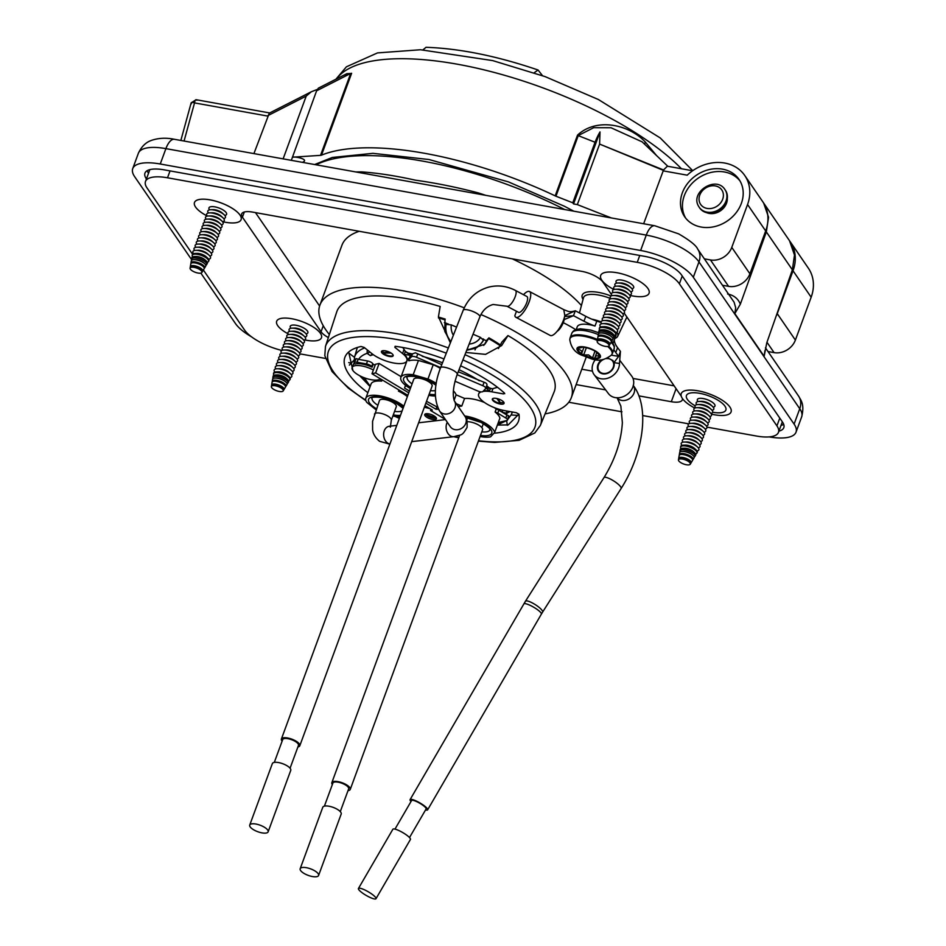 <?xml version="1.0" encoding="UTF-8"?>
<svg xmlns="http://www.w3.org/2000/svg" width="946" height="946" viewBox="0 0 946 946"><rect width="100%" height="100%" fill="white"/><g stroke="black" fill="none" stroke-linecap="round" stroke-linejoin="round"><path stroke-width="1.42" d="M564.348 317.596A8.857 2.944 117.9 0 1 563.438 322.196A8.857 2.944 117.9 0 1 557.04 331.407M701.199 227.052A32.98 27.611 145.5 0 1 684.656 216.764A32.98 27.611 145.5 0 1 687.825 183.146A32.98 27.611 145.5 0 1 722.508 169.145A32.98 27.611 145.5 0 1 739.039 179.433A32.98 27.611 145.5 0 1 735.882 213.051A32.98 27.611 145.5 0 1 701.199 227.052M739.961 180.887A32.98 27.611 -34.5 0 0 724.459 171.983A32.98 27.611 -34.5 0 0 690.414 185.203A32.98 27.611 -34.5 0 0 685.684 218.148M727.308 198.459A14.214 11.896 145.5 0 1 724.128 207.422A14.214 11.896 145.5 0 1 706.627 212.661M724.967 189.602A15.621 13.078 145.5 0 1 725.535 190.524A15.621 13.078 145.5 0 1 723.43 205.566A15.621 13.078 145.5 0 1 699.212 207.28L698.597 206.287C689.74 192.062 716.205 175.27 724.967 189.602L725.44 190.3A15.621 13.078 145.5 0 1 723.903 206.263A15.621 13.078 145.5 0 1 699.685 207.978L699.212 207.28A15.621 13.078 145.5 0 1 698.645 206.358M343.954 75.136L351.628 73.268A5.605 1.975 20.2 0 1 350.659 73.469L316.603 90.804L291.321 160.335M644.723 144.3A4.482 1.951 139.6 0 1 645.444 142.196C629.421 124.6 596.855 117.162 577.58 135.065L577.462 135.302A4.482 1.585 -159.8 0 0 578.243 135.633L595.058 142.255L578.243 135.633L555.952 196.212A4.482 1.585 20.2 0 1 555.184 195.869A197.478 69.803 -159.8 0 0 321.498 155.156A5.605 1.975 20.2 0 1 320.528 155.357L292.409 157.202C295.164 156.386 306.67 158.786 304.198 161.328L302.554 162.357M645.444 142.196L656.536 155.546M380.339 378.778A15.266 5.392 20.2 0 1 366.847 378.648A15.266 5.392 20.2 0 1 352.787 370.359A15.266 5.392 20.2 0 1 352.113 367.545A15.266 5.392 20.2 0 1 373.374 370.004M435.373 395.996A22.55 7.97 20.2 0 1 428.739 395.322M410.339 388.546A22.55 7.97 20.2 0 1 401.849 381.569A22.55 7.97 20.2 0 1 400.856 377.419A22.55 7.97 20.2 0 1 413.201 374.734L418.451 360.473A22.55 7.97 -159.8 0 0 408.909 360.828A4.34 1.537 20.2 0 1 408.601 359.882A4.34 1.537 20.2 0 1 408.719 359.681L411.451 356.772L412.539 353.804L409.807 356.737L408.719 359.681M400.856 377.419L407.194 360.201A22.55 7.97 20.2 0 1 409.216 358.203M412.539 353.804L415.412 352.811L441.77 364.683M440.611 367.604L416.524 357.269A4.34 1.537 -159.8 0 0 414.052 356.512A4.34 1.537 -159.8 0 0 411.451 356.772M464.699 415.956A22.55 7.97 20.2 0 1 493.528 430.028A22.55 7.97 20.2 0 1 494.64 432.488L499.89 418.227A22.55 7.97 -159.8 0 0 498.779 415.767A22.55 7.97 -159.8 0 0 495.113 412.018L496.201 409.074A4.34 1.537 20.2 0 1 498.861 410.221L497.773 413.166A4.34 1.537 20.2 0 0 495.113 412.018M453.382 390.816A25.909 9.164 20.2 0 1 456.114 394.825L464.581 398.455A22.55 7.97 20.2 0 1 484.565 402.523M494.108 407.537A22.55 7.97 20.2 0 1 496.201 409.074M464.581 398.455L461.778 406.082A22.55 7.97 -159.8 0 0 458.384 406.756M455.014 381.226L477.836 391.029A4.34 1.537 20.2 0 0 482.909 391.514L485.629 388.605A4.34 1.537 -159.8 0 0 485.759 388.416A4.34 1.537 -159.8 0 0 482.815 385.708L484.08 382.267L458.254 371.754M484.08 382.267C486.528 383.024 487.415 384.147 486.729 385.637L485.759 388.416M486.693 385.862A79.18 27.99 20.2 0 1 489.449 387.955L492.227 388.806L497.501 387.304A83.508 29.515 20.2 0 0 497.028 386.949M332.342 784.565A9.803 3.465 20.2 0 1 331.845 782.661A9.803 3.465 20.2 0 1 339.803 782.023A9.803 3.465 20.2 0 1 350.245 789.425A9.803 3.465 20.2 0 1 347.998 790.667M467.324 421.703A9.803 3.465 20.2 0 1 472.125 422.377A9.803 3.465 20.2 0 1 482.566 429.78L350.245 789.425M340.288 811.621L348.66 788.881A8.408 2.968 -159.8 0 0 339.709 782.531A8.408 2.968 -159.8 0 0 332.886 783.075L324.407 806.122M310.619 876.138A9.803 3.465 20.2 0 1 300.178 868.724A9.803 3.465 20.2 0 1 308.136 868.085A9.803 3.465 20.2 0 1 318.577 875.499A9.803 3.465 20.2 0 1 310.619 876.138M300.178 868.724L322.787 807.245A9.803 3.465 20.2 0 1 330.745 806.619A9.803 3.465 20.2 0 1 341.199 814.021L318.577 875.499M282.109 741.179A9.803 3.465 20.2 0 1 281.34 739.228A9.803 3.465 20.2 0 1 281.4 739.003A9.803 3.465 20.2 0 1 291.474 739.015A9.803 3.465 20.2 0 1 299.858 745.531A9.803 3.465 20.2 0 1 299.799 745.767A9.803 3.465 20.2 0 1 297.895 746.962M413.662 379.594A9.803 3.465 20.2 0 1 413.721 379.358A9.803 3.465 20.2 0 1 423.796 379.37A9.803 3.465 20.2 0 1 432.18 385.897A9.803 3.465 20.2 0 1 432.121 386.122A9.803 3.465 20.2 0 1 432.015 386.346M298.38 745.578A8.408 2.968 -159.8 0 0 298.475 745.389A8.408 2.968 -159.8 0 0 298.522 745.188A8.408 2.968 -159.8 0 0 291.333 739.595A8.408 2.968 -159.8 0 0 282.7 739.583A8.408 2.968 -159.8 0 0 282.641 739.784M268.191 831.605A9.803 3.465 20.2 0 1 268.132 831.841A9.803 3.465 20.2 0 1 258.057 831.818A9.803 3.465 20.2 0 1 249.673 825.302A9.803 3.465 20.2 0 1 249.732 825.066A9.803 3.465 20.2 0 1 259.807 825.089A9.803 3.465 20.2 0 1 268.191 831.605M272.294 763.824A9.803 3.465 20.2 0 1 272.353 763.588A9.803 3.465 20.2 0 1 282.428 763.611A9.803 3.465 20.2 0 1 290.812 770.127A9.803 3.465 20.2 0 1 290.753 770.363A9.803 3.465 20.2 0 1 290.647 770.576M503.733 402.168A5.57 1.963 20.2 0 1 503.213 402.511A5.57 1.963 20.2 0 1 500.363 402.547A5.57 1.963 20.2 0 1 500.209 402.511A74.438 26.311 -159.8 0 0 497.738 398.751M492.511 398.798A6.232 2.199 -159.8 0 0 500.138 403.422L500.458 402.558M496.272 398.408A6.232 2.199 -159.8 0 0 492.346 399.058A6.232 2.199 -159.8 0 0 500.127 404.025A6.232 2.199 -159.8 0 0 504.052 403.363A6.232 2.199 -159.8 0 0 496.272 398.408M383.39 352.243L383.047 353.165A6.232 2.199 -159.8 0 0 389.445 355.873A6.232 2.199 -159.8 0 0 393.205 355.483M385.377 350.824A6.232 2.199 -159.8 0 0 381.463 351.474A6.232 2.199 -159.8 0 0 389.232 356.441A6.232 2.199 -159.8 0 0 393.158 355.779A6.232 2.199 -159.8 0 0 385.377 350.824M428.644 413.851A6.232 2.199 -159.8 0 0 424.719 414.502A6.232 2.199 -159.8 0 0 432.499 419.468A6.232 2.199 -159.8 0 0 436.413 418.806A6.232 2.199 -159.8 0 0 428.644 413.851M428.089 407.537A20.824 7.355 -159.8 0 0 424.541 406.745M430.016 408.696A20.847 7.367 -159.8 0 0 424.328 407.3M361.017 172.881A4.482 3.015 90.1 0 0 361.526 171.888C377.832 173.023 395.795 175.79 415.389 180.178C435.668 182.968 456.634 187.213 478.298 192.913A196.035 69.295 20.2 0 1 485.7 195.325M731.069 411.948L731.069 411.924A26.547 9.377 -159.8 0 0 731.069 411.924A26.547 9.377 -159.8 0 0 697.947 390.793A26.547 9.377 20.2 0 1 731.069 411.948A26.547 9.377 20.2 0 1 714.372 414.75A26.547 9.377 20.2 0 1 711.357 414.123M686.441 395.523A21.013 7.426 20.2 0 0 695.062 405.775A21.013 7.426 20.2 0 1 686.441 395.523A21.013 7.426 20.2 0 1 699.65 393.311A21.013 7.426 20.2 0 1 725.878 410.032A21.013 7.426 20.2 0 1 712.681 412.243M649.062 293.26L649.074 293.236A25.779 9.105 -159.8 0 0 649.074 293.236A25.779 9.105 -159.8 0 0 616.91 272.72A25.779 9.105 20.2 0 1 649.062 293.26A25.779 9.105 20.2 0 1 632.85 295.98A25.779 9.105 20.2 0 1 629.882 295.365M608.467 344.131A6.303 2.223 20.2 0 1 608.976 345.798A6.303 2.223 20.2 0 1 603.915 346.07A6.303 2.223 20.2 0 1 597.777 342.842A6.303 2.223 20.2 0 1 597.174 341.447A6.303 2.223 20.2 0 1 601.94 340.797A6.303 2.223 20.2 0 1 608.467 344.131M597.174 341.447L597.387 340.182A6.539 2.318 20.2 0 1 599.445 339.165A6.539 2.318 20.2 0 1 608.727 342.582A6.539 2.318 20.2 0 1 609.106 342.96A6.539 2.318 20.2 0 1 609.638 344.687L608.976 345.798M597.423 340.04A6.598 2.33 20.2 0 1 597.434 339.898A6.598 2.33 20.2 0 1 602.425 339.212A6.598 2.33 20.2 0 1 609.248 342.7A6.598 2.33 20.2 0 1 609.78 344.439A6.598 2.33 20.2 0 1 609.697 344.557M597.434 339.898L597.884 337.166A7.107 2.519 20.2 0 1 600.131 336.055A7.107 2.519 20.2 0 1 610.217 339.768A7.107 2.519 20.2 0 1 610.631 340.182A7.107 2.519 20.2 0 1 611.211 342.062L609.78 344.439M598.097 336.717A7.296 2.578 20.2 0 1 598.049 336.197A7.296 2.578 20.2 0 1 603.572 335.44A7.296 2.578 20.2 0 1 611.128 339.295A7.296 2.578 20.2 0 1 611.707 341.222A7.296 2.578 20.2 0 1 611.329 341.589M598.049 336.197L598.392 334.139A7.674 2.72 20.2 0 1 600.816 332.945A7.674 2.72 20.2 0 1 611.707 336.953A7.674 2.72 20.2 0 1 612.157 337.403A7.674 2.72 20.2 0 1 612.772 339.437L611.707 341.222M598.865 333.441A7.994 2.826 20.2 0 1 598.676 332.495A7.994 2.826 20.2 0 1 604.731 331.668A7.994 2.826 20.2 0 1 612.996 335.889A7.994 2.826 20.2 0 1 613.635 337.994A7.994 2.826 20.2 0 1 612.866 338.597M598.676 332.495L598.901 331.124A8.242 2.921 20.2 0 1 601.502 329.835A8.242 2.921 20.2 0 1 613.197 334.151A8.242 2.921 20.2 0 1 613.682 334.624A8.242 2.921 20.2 0 1 614.344 336.811L613.635 337.994M599.729 330.189A8.691 3.075 20.2 0 1 599.291 328.794A8.691 3.075 20.2 0 1 605.878 327.895A8.691 3.075 20.2 0 1 614.865 332.484A8.691 3.075 20.2 0 1 615.562 334.778A8.691 3.075 20.2 0 1 614.321 335.558M599.291 328.794L599.409 328.108A8.81 3.122 20.2 0 1 602.188 326.737A8.81 3.122 20.2 0 1 614.699 331.337A8.81 3.122 20.2 0 1 615.207 331.845A8.81 3.122 20.2 0 1 615.917 334.175L615.562 334.778M600.663 326.961A9.389 3.311 20.2 0 1 602.874 323.627A9.389 3.311 20.2 0 1 616.189 328.522A9.389 3.311 20.2 0 1 616.733 329.078A9.389 3.311 20.2 0 1 615.704 332.495M601.739 323.745A9.389 3.311 20.2 0 1 604.021 320.505A9.389 3.311 20.2 0 1 617.336 325.4A9.389 3.311 20.2 0 1 617.88 325.944A9.389 3.311 20.2 0 1 616.969 329.35M602.886 320.623A9.389 3.311 20.2 0 1 605.168 317.383A9.389 3.311 20.2 0 1 618.483 322.279A9.389 3.311 20.2 0 1 619.027 322.823A9.389 3.311 20.2 0 1 618.116 326.228M605.168 317.383L607.687 317.288A6.303 2.223 20.2 0 1 608.999 317.359A6.303 2.223 20.2 0 1 616.626 320.576L618.483 322.279M604.033 317.501A9.389 3.311 20.2 0 1 606.315 314.261A9.389 3.311 20.2 0 1 608.278 314.356A9.389 3.311 20.2 0 1 619.63 319.157A9.389 3.311 20.2 0 1 620.186 319.701A9.389 3.311 20.2 0 1 619.263 323.106M606.315 314.261L608.834 314.167A6.303 2.223 20.2 0 1 610.146 314.238A6.303 2.223 20.2 0 1 617.773 317.454L619.63 319.157M605.18 314.379A9.389 3.311 20.2 0 1 607.462 311.128A9.389 3.311 20.2 0 1 609.425 311.234A9.389 3.311 20.2 0 1 620.777 316.035A9.389 3.311 20.2 0 1 621.333 316.579A9.389 3.311 20.2 0 1 620.422 319.985M607.462 311.128L609.981 311.045A6.303 2.223 20.2 0 1 611.293 311.104A6.303 2.223 20.2 0 1 618.921 314.332L620.777 316.035M606.327 311.258A9.389 3.311 20.2 0 1 608.609 308.006A9.389 3.311 20.2 0 1 610.572 308.112A9.389 3.311 20.2 0 1 621.936 312.913A9.389 3.311 20.2 0 1 622.48 313.457A9.389 3.311 20.2 0 1 621.569 316.863M608.609 308.006L611.128 307.923A6.303 2.223 20.2 0 1 612.452 307.982A6.303 2.223 20.2 0 1 620.079 311.21L621.936 312.913M607.486 308.136A9.389 3.311 20.2 0 1 609.768 304.884A9.389 3.311 20.2 0 1 611.719 304.979A9.389 3.311 20.2 0 1 623.083 309.78A9.389 3.311 20.2 0 1 623.627 310.335A9.389 3.311 20.2 0 1 622.716 313.741M608.633 305.002A9.389 3.311 20.2 0 1 610.915 301.762A9.389 3.311 20.2 0 1 612.878 301.857A9.389 3.311 20.2 0 1 624.23 306.658A9.389 3.311 20.2 0 1 624.774 307.214A9.389 3.311 20.2 0 1 623.863 310.619M610.915 301.762L613.434 301.668A6.303 2.223 20.2 0 1 614.746 301.739A6.303 2.223 20.2 0 1 622.373 304.967L624.23 306.658M609.78 301.88A9.389 3.311 20.2 0 1 612.062 298.64A9.389 3.311 20.2 0 1 614.025 298.735A9.389 3.311 20.2 0 1 625.377 303.536A9.389 3.311 20.2 0 1 625.921 304.08A9.389 3.311 20.2 0 1 625.01 307.485M612.062 298.64L614.581 298.546A6.303 2.223 20.2 0 1 615.893 298.617A6.303 2.223 20.2 0 1 623.52 301.845L625.377 303.536M610.927 298.759A9.389 3.311 20.2 0 1 613.209 295.519A9.389 3.311 20.2 0 1 626.524 300.414A9.389 3.311 20.2 0 1 627.08 300.958A9.389 3.311 20.2 0 1 626.169 304.364M612.074 295.637A9.389 3.311 20.2 0 1 614.356 292.397A9.389 3.311 20.2 0 1 627.683 297.292A9.389 3.311 20.2 0 1 628.227 297.836A9.389 3.311 20.2 0 1 627.316 301.242M613.221 292.515A9.389 3.311 20.2 0 1 615.515 289.263A9.389 3.311 20.2 0 1 628.83 294.171A9.389 3.311 20.2 0 1 629.374 294.714A9.389 3.311 20.2 0 1 628.463 298.12M614.38 289.393A9.389 3.311 20.2 0 1 616.662 286.141A9.389 3.311 20.2 0 1 629.977 291.049A9.389 3.311 20.2 0 1 630.521 291.593A9.389 3.311 20.2 0 1 629.61 294.998M615.527 286.271A9.389 3.311 20.2 0 1 617.809 283.02A9.389 3.311 20.2 0 1 631.124 287.915A9.389 3.311 20.2 0 1 631.668 288.471A9.389 3.311 20.2 0 1 630.757 291.876M632.247 284.77L632.271 284.793A9.33 3.299 -159.8 0 0 632.247 284.77A9.33 3.299 -159.8 0 0 619.003 279.898A9.389 3.311 20.2 0 1 632.271 284.793A9.389 3.311 20.2 0 1 632.827 285.349A9.389 3.311 20.2 0 1 631.904 288.755M321.463 337.734L321.474 337.722A23.863 8.431 -159.8 0 0 321.474 337.722A23.863 8.431 -159.8 0 0 291.687 318.719A23.863 8.431 20.2 0 1 321.463 337.734A23.863 8.431 20.2 0 1 306.457 340.264A23.863 8.431 20.2 0 1 304.612 339.898M283.008 391.124A6.303 2.223 20.2 0 1 276.232 390.592A6.303 2.223 20.2 0 1 271.36 386.583A6.303 2.223 20.2 0 1 271.62 386.122A6.303 2.223 20.2 0 1 278.786 386.808A6.303 2.223 20.2 0 1 283.161 390.935A6.303 2.223 20.2 0 1 283.008 391.124M271.36 386.583L271.573 385.318A6.539 2.318 20.2 0 1 271.845 384.833A6.539 2.318 20.2 0 1 273.631 384.301A6.539 2.318 20.2 0 1 282.925 387.718A6.539 2.318 20.2 0 1 283.824 389.823A6.539 2.318 20.2 0 1 283.67 390.024M271.608 385.176A6.598 2.33 20.2 0 1 271.62 385.034A6.598 2.33 20.2 0 1 271.892 384.537A6.598 2.33 20.2 0 1 279.389 385.259A6.598 2.33 20.2 0 1 283.977 389.575A6.598 2.33 20.2 0 1 283.895 389.693M271.62 385.034L272.081 382.302A7.107 2.519 20.2 0 1 272.377 381.77A7.107 2.519 20.2 0 1 274.316 381.191A7.107 2.519 20.2 0 1 284.415 384.904A7.107 2.519 20.2 0 1 285.396 387.198L283.977 389.575M272.282 381.865A7.296 2.578 20.2 0 1 272.247 381.333A7.296 2.578 20.2 0 1 272.543 380.789A7.296 2.578 20.2 0 1 280.832 381.581A7.296 2.578 20.2 0 1 285.905 386.358A7.296 2.578 20.2 0 1 285.727 386.571A7.296 2.578 20.2 0 1 285.526 386.737M272.247 381.333L272.59 379.275A7.674 2.72 20.2 0 1 272.897 378.707A7.674 2.72 20.2 0 1 275.002 378.081A7.674 2.72 20.2 0 1 285.905 382.089A7.674 2.72 20.2 0 1 286.969 384.573L285.905 386.358M273.063 378.577A7.994 2.826 20.2 0 1 272.862 377.631A7.994 2.826 20.2 0 1 273.193 377.028A7.994 2.826 20.2 0 1 282.275 377.903A7.994 2.826 20.2 0 1 287.832 383.13A7.994 2.826 20.2 0 1 287.631 383.378A7.994 2.826 20.2 0 1 287.064 383.733M272.862 377.631L273.098 376.26A8.242 2.921 20.2 0 1 273.429 375.645A8.242 2.921 20.2 0 1 275.688 374.983A8.242 2.921 20.2 0 1 287.395 379.287A8.242 2.921 20.2 0 1 288.542 381.948L287.832 383.13M273.926 375.326A8.691 3.075 20.2 0 1 273.489 373.93A8.691 3.075 20.2 0 1 273.843 373.28A8.691 3.075 20.2 0 1 283.717 374.226A8.691 3.075 20.2 0 1 289.76 379.914A8.691 3.075 20.2 0 1 289.547 380.174A8.691 3.075 20.2 0 1 288.518 380.694M273.489 373.93L273.607 373.244A8.81 3.122 20.2 0 1 273.962 372.582A8.81 3.122 20.2 0 1 276.374 371.873A8.81 3.122 20.2 0 1 288.885 376.473A8.81 3.122 20.2 0 1 290.115 379.322L289.76 379.914M274.848 372.097A9.389 3.311 20.2 0 1 274.494 369.531A9.389 3.311 20.2 0 1 277.06 368.763A9.389 3.311 20.2 0 1 290.375 373.658A9.389 3.311 20.2 0 1 291.451 376.969A9.389 3.311 20.2 0 1 289.902 377.631M275.925 368.881A9.389 3.311 20.2 0 1 275.641 366.398A9.389 3.311 20.2 0 1 278.207 365.641A9.389 3.311 20.2 0 1 291.534 370.536A9.389 3.311 20.2 0 1 292.598 373.847A9.389 3.311 20.2 0 1 291.167 374.486M277.072 365.759A9.389 3.311 20.2 0 1 276.788 363.276A9.389 3.311 20.2 0 1 279.366 362.519A9.389 3.311 20.2 0 1 292.681 367.415A9.389 3.311 20.2 0 1 293.757 370.726A9.389 3.311 20.2 0 1 292.314 371.364M279.366 362.519L281.873 362.424A6.303 2.223 20.2 0 1 287.608 363.749A6.303 2.223 20.2 0 1 290.824 365.724L292.681 367.415M278.23 362.637A9.389 3.311 20.2 0 1 277.935 360.154A9.389 3.311 20.2 0 1 280.513 359.397A9.389 3.311 20.2 0 1 289.05 361.36A9.389 3.311 20.2 0 1 293.828 364.293A9.389 3.311 20.2 0 1 294.904 367.604A9.389 3.311 20.2 0 1 293.461 368.242M280.513 359.397L283.02 359.303A6.303 2.223 20.2 0 1 288.767 360.627A6.303 2.223 20.2 0 1 291.971 362.59L293.828 364.293M279.377 359.515A9.389 3.311 20.2 0 1 279.082 357.032A9.389 3.311 20.2 0 1 281.66 356.264A9.389 3.311 20.2 0 1 290.197 358.238A9.389 3.311 20.2 0 1 294.975 361.171A9.389 3.311 20.2 0 1 296.051 364.482A9.389 3.311 20.2 0 1 294.608 365.121M281.66 356.264L284.178 356.181A6.303 2.223 20.2 0 1 289.914 357.505A6.303 2.223 20.2 0 1 293.118 359.468L294.975 361.171M280.524 356.394A9.389 3.311 20.2 0 1 280.241 353.91A9.389 3.311 20.2 0 1 282.807 353.142A9.389 3.311 20.2 0 1 291.344 355.117A9.389 3.311 20.2 0 1 296.122 358.049A9.389 3.311 20.2 0 1 297.198 361.36A9.389 3.311 20.2 0 1 295.755 361.999M282.807 353.142L285.325 353.059A6.303 2.223 20.2 0 1 291.061 354.383A6.303 2.223 20.2 0 1 294.265 356.346L296.122 358.049M281.672 353.272A9.389 3.311 20.2 0 1 281.388 350.789A9.389 3.311 20.2 0 1 283.954 350.02A9.389 3.311 20.2 0 1 292.503 351.995A9.389 3.311 20.2 0 1 297.269 354.927A9.389 3.311 20.2 0 1 298.345 358.238A9.389 3.311 20.2 0 1 296.914 358.877M282.819 350.15A9.389 3.311 20.2 0 1 282.535 347.667A9.389 3.311 20.2 0 1 285.113 346.898A9.389 3.311 20.2 0 1 293.65 348.873A9.389 3.311 20.2 0 1 298.428 351.794A9.389 3.311 20.2 0 1 299.492 355.105A9.389 3.311 20.2 0 1 298.061 355.755M285.113 346.898L287.619 346.815A6.303 2.223 20.2 0 1 293.355 348.14A6.303 2.223 20.2 0 1 296.571 350.103L298.428 351.794M283.977 347.016A9.389 3.311 20.2 0 1 283.682 344.533A9.389 3.311 20.2 0 1 286.26 343.776A9.389 3.311 20.2 0 1 294.797 345.751A9.389 3.311 20.2 0 1 299.575 348.672A9.389 3.311 20.2 0 1 300.651 351.983A9.389 3.311 20.2 0 1 299.208 352.622M286.26 343.776L288.767 343.682A6.303 2.223 20.2 0 1 294.502 345.018A6.303 2.223 20.2 0 1 297.718 346.981L299.575 348.672M285.124 343.895A9.389 3.311 20.2 0 1 284.829 341.411A9.389 3.311 20.2 0 1 287.407 340.655A9.389 3.311 20.2 0 1 300.722 345.55A9.389 3.311 20.2 0 1 301.798 348.861A9.389 3.311 20.2 0 1 300.355 349.5M286.271 340.773A9.389 3.311 20.2 0 1 285.976 338.29A9.389 3.311 20.2 0 1 288.554 337.533A9.389 3.311 20.2 0 1 301.869 342.428A9.389 3.311 20.2 0 1 302.945 345.739A9.389 3.311 20.2 0 1 301.502 346.378M287.418 337.651A9.389 3.311 20.2 0 1 287.135 335.168A9.389 3.311 20.2 0 1 289.701 334.399A9.389 3.311 20.2 0 1 303.016 339.307A9.389 3.311 20.2 0 1 304.092 342.618A9.389 3.311 20.2 0 1 302.661 343.256M288.565 334.529A9.389 3.311 20.2 0 1 288.282 332.046A9.389 3.311 20.2 0 1 290.848 331.277A9.389 3.311 20.2 0 1 304.174 336.185A9.389 3.311 20.2 0 1 305.239 339.496A9.389 3.311 20.2 0 1 303.808 340.134M289.713 331.407A9.389 3.311 20.2 0 1 289.429 328.924A9.389 3.311 20.2 0 1 292.007 328.156A9.389 3.311 20.2 0 1 305.322 333.063A9.389 3.311 20.2 0 1 306.398 336.374A9.389 3.311 20.2 0 1 304.955 337.013M290.871 328.286A9.389 3.311 20.2 0 1 290.576 325.802A9.389 3.311 20.2 0 1 293.154 325.034A9.389 3.311 20.2 0 1 306.469 329.929A9.33 3.299 -159.8 0 0 306.433 329.906A9.389 3.311 20.2 0 1 307.545 333.24A9.389 3.311 20.2 0 1 306.102 333.891M697.959 401.565A9.389 3.311 20.2 0 1 697.344 400.454A9.389 3.311 20.2 0 1 700.241 398.313A9.389 3.311 20.2 0 1 713.556 403.221A9.389 3.311 20.2 0 1 714.963 405.148A9.389 3.311 20.2 0 1 713.189 407.17M690.32 463.481A6.303 2.223 20.2 0 1 690.261 464.214A6.303 2.223 20.2 0 1 684.195 464.19A6.303 2.223 20.2 0 1 678.483 460.324A6.303 2.223 20.2 0 1 678.448 459.874A6.303 2.223 20.2 0 1 684.218 459.496A6.303 2.223 20.2 0 1 690.32 463.481M678.448 459.874L678.66 458.597A6.539 2.318 20.2 0 1 680.73 457.58A6.539 2.318 20.2 0 1 690.012 460.998A6.539 2.318 20.2 0 1 690.982 462.346A6.539 2.318 20.2 0 1 690.911 463.114L690.261 464.214M678.696 458.467A6.598 2.33 20.2 0 1 678.708 458.313A6.598 2.33 20.2 0 1 684.75 457.911A6.598 2.33 20.2 0 1 691.136 462.097A6.598 2.33 20.2 0 1 691.065 462.854A6.598 2.33 20.2 0 1 690.982 462.984M678.708 458.313L679.169 455.582A7.107 2.519 20.2 0 1 681.404 454.47A7.107 2.519 20.2 0 1 691.502 458.183A7.107 2.519 20.2 0 1 692.567 459.65A7.107 2.519 20.2 0 1 692.484 460.477L691.065 462.854M679.382 455.144A7.296 2.578 20.2 0 1 679.37 455.144A7.296 2.578 20.2 0 1 679.334 454.612A7.296 2.578 20.2 0 1 686.004 454.175A7.296 2.578 20.2 0 1 693.063 458.786A7.296 2.578 20.2 0 1 692.992 459.638A7.296 2.578 20.2 0 1 692.614 460.016M679.334 454.612L679.677 452.566A7.674 2.72 20.2 0 1 682.09 451.372A7.674 2.72 20.2 0 1 692.992 455.381A7.674 2.72 20.2 0 1 694.139 456.965A7.674 2.72 20.2 0 1 694.057 457.852L692.992 459.638M680.15 451.857A7.994 2.826 20.2 0 1 679.997 451.49A7.994 2.826 20.2 0 1 679.949 450.911A7.994 2.826 20.2 0 1 687.257 450.426A7.994 2.826 20.2 0 1 695.003 455.487A7.994 2.826 20.2 0 1 694.92 456.421A7.994 2.826 20.2 0 1 694.151 457.013M679.949 450.911L680.186 449.551A8.242 2.921 20.2 0 1 682.776 448.262A8.242 2.921 20.2 0 1 694.482 452.566A8.242 2.921 20.2 0 1 695.712 454.269A8.242 2.921 20.2 0 1 695.629 455.227L694.92 456.421M681.014 448.605A8.691 3.075 20.2 0 1 680.623 447.836A8.691 3.075 20.2 0 1 680.576 447.21A8.691 3.075 20.2 0 1 688.522 446.689A8.691 3.075 20.2 0 1 696.93 452.188A8.691 3.075 20.2 0 1 696.847 453.193A8.691 3.075 20.2 0 1 695.606 453.985M680.576 447.21L680.694 446.524A8.81 3.122 20.2 0 1 683.461 445.152A8.81 3.122 20.2 0 1 695.972 449.752A8.81 3.122 20.2 0 1 697.297 451.573A8.81 3.122 20.2 0 1 697.202 452.602L696.847 453.193M681.936 445.389A9.389 3.311 20.2 0 1 681.25 444.182A9.389 3.311 20.2 0 1 684.147 442.042A9.389 3.311 20.2 0 1 697.462 446.95A9.389 3.311 20.2 0 1 698.869 448.877A9.389 3.311 20.2 0 1 696.989 450.923M683.012 442.172A9.389 3.311 20.2 0 1 682.397 441.061A9.389 3.311 20.2 0 1 685.294 438.92A9.389 3.311 20.2 0 1 698.621 443.828A9.389 3.311 20.2 0 1 700.016 445.755A9.389 3.311 20.2 0 1 698.254 447.777M684.171 439.05A9.389 3.311 20.2 0 1 683.544 437.939A9.389 3.311 20.2 0 1 686.453 435.799A9.389 3.311 20.2 0 1 699.768 440.694A9.389 3.311 20.2 0 1 701.163 442.633A9.389 3.311 20.2 0 1 699.401 444.655M686.453 435.799L688.96 435.716A6.303 2.223 20.2 0 1 692.176 436.153A6.303 2.223 20.2 0 1 697.912 439.003L699.768 440.694M685.318 435.917A9.389 3.311 20.2 0 1 684.691 434.817A9.389 3.311 20.2 0 1 687.6 432.677A9.389 3.311 20.2 0 1 692.389 433.339A9.389 3.311 20.2 0 1 700.915 437.572A9.389 3.311 20.2 0 1 702.322 439.512A9.389 3.311 20.2 0 1 700.548 441.534M687.6 432.677L690.119 432.594A6.303 2.223 20.2 0 1 693.335 433.032A6.303 2.223 20.2 0 1 699.059 435.881L700.915 437.572M686.465 432.795A9.389 3.311 20.2 0 1 685.85 431.695A9.389 3.311 20.2 0 1 688.747 429.555A9.389 3.311 20.2 0 1 693.536 430.205A9.389 3.311 20.2 0 1 702.062 434.451A9.389 3.311 20.2 0 1 703.469 436.39A9.389 3.311 20.2 0 1 701.696 438.4M688.747 429.555L691.266 429.46A6.303 2.223 20.2 0 1 694.482 429.91A6.303 2.223 20.2 0 1 700.206 432.76L702.062 434.451M687.612 429.673A9.389 3.311 20.2 0 1 686.997 428.573A9.389 3.311 20.2 0 1 689.894 426.433A9.389 3.311 20.2 0 1 694.683 427.084A9.389 3.311 20.2 0 1 703.209 431.329A9.389 3.311 20.2 0 1 704.616 433.268A9.389 3.311 20.2 0 1 702.854 435.278M689.894 426.433L692.413 426.339A6.303 2.223 20.2 0 1 695.629 426.788A6.303 2.223 20.2 0 1 701.353 429.638L703.209 431.329M688.759 426.551A9.389 3.311 20.2 0 1 688.144 425.44A9.389 3.311 20.2 0 1 691.041 423.311A9.389 3.311 20.2 0 1 695.842 423.962A9.389 3.311 20.2 0 1 704.368 428.207A9.389 3.311 20.2 0 1 705.763 430.146A9.389 3.311 20.2 0 1 704.001 432.156M689.906 423.43A9.389 3.311 20.2 0 1 689.291 422.318A9.389 3.311 20.2 0 1 692.2 420.178A9.389 3.311 20.2 0 1 696.989 420.84A9.389 3.311 20.2 0 1 705.515 425.085A9.389 3.311 20.2 0 1 706.91 427.013A9.389 3.311 20.2 0 1 705.148 429.035M692.2 420.178L694.707 420.095A6.303 2.223 20.2 0 1 697.923 420.532A6.303 2.223 20.2 0 1 703.658 423.382L705.515 425.085M691.065 420.308A9.389 3.311 20.2 0 1 690.438 419.196A9.389 3.311 20.2 0 1 693.347 417.056A9.389 3.311 20.2 0 1 698.136 417.718A9.389 3.311 20.2 0 1 706.662 421.963A9.389 3.311 20.2 0 1 708.057 423.891A9.389 3.311 20.2 0 1 706.295 425.913M693.347 417.056L695.854 416.973A6.303 2.223 20.2 0 1 699.082 417.411A6.303 2.223 20.2 0 1 704.805 420.261L706.662 421.963M692.212 417.186A9.389 3.311 20.2 0 1 691.597 416.074A9.389 3.311 20.2 0 1 694.494 413.934A9.389 3.311 20.2 0 1 707.809 418.83A9.389 3.311 20.2 0 1 709.216 420.769A9.389 3.311 20.2 0 1 707.442 422.791M693.359 414.064A9.389 3.311 20.2 0 1 692.744 412.953A9.389 3.311 20.2 0 1 695.641 410.812A9.389 3.311 20.2 0 1 708.956 415.708A9.389 3.311 20.2 0 1 710.363 417.647A9.389 3.311 20.2 0 1 708.589 419.669M694.506 410.931A9.389 3.311 20.2 0 1 693.891 409.831A9.389 3.311 20.2 0 1 696.788 407.691A9.389 3.311 20.2 0 1 710.103 412.586A9.389 3.311 20.2 0 1 711.51 414.525A9.389 3.311 20.2 0 1 709.748 416.536M695.653 407.809A9.389 3.311 20.2 0 1 695.038 406.709A9.389 3.311 20.2 0 1 697.947 404.569A9.389 3.311 20.2 0 1 711.262 409.464A9.389 3.311 20.2 0 1 712.657 411.404A9.389 3.311 20.2 0 1 710.895 413.414M696.812 404.687A9.389 3.311 20.2 0 1 696.185 403.575A9.389 3.311 20.2 0 1 699.094 401.447A9.389 3.311 20.2 0 1 712.409 406.342A9.389 3.311 20.2 0 1 713.804 408.282A9.389 3.311 20.2 0 1 712.042 410.292M207.209 216.007A24.833 8.774 20.2 0 1 194.486 202.503A24.833 8.774 20.2 0 1 210.107 199.878A24.833 8.774 20.2 0 1 241.1 219.649A24.833 8.774 20.2 0 1 225.479 222.275A24.833 8.774 20.2 0 1 222.641 221.683M241.1 219.649L241.1 219.638A24.833 8.774 -159.8 0 0 210.107 199.854A24.833 8.774 -159.8 0 0 194.486 202.479A24.833 8.774 -159.8 0 0 194.486 202.491L194.486 202.479M201.983 272.223A6.303 2.223 20.2 0 1 201.888 272.507A6.303 2.223 20.2 0 1 195.278 272.294A6.303 2.223 20.2 0 1 190.075 268.167A6.303 2.223 20.2 0 1 190.087 268.167A6.303 2.223 20.2 0 1 196.401 267.966A6.303 2.223 20.2 0 1 201.983 272.223M190.288 266.902A6.539 2.318 20.2 0 1 190.3 266.902A6.539 2.318 20.2 0 1 192.357 265.873A6.539 2.318 20.2 0 1 201.64 269.291A6.539 2.318 20.2 0 1 202.657 271.112A6.539 2.318 20.2 0 1 202.55 271.407L201.888 272.507M190.335 266.76A6.598 2.33 20.2 0 1 190.347 266.618A6.598 2.33 20.2 0 1 196.957 266.394A6.598 2.33 20.2 0 1 202.799 270.852A6.598 2.33 20.2 0 1 202.692 271.159A6.598 2.33 20.2 0 1 202.61 271.277M190.347 266.618A6.598 2.33 20.2 0 1 190.347 266.606L190.796 263.875A7.107 2.519 20.2 0 1 190.796 263.875A7.107 2.519 20.2 0 1 193.043 262.775A7.107 2.519 20.2 0 1 203.13 266.488A7.107 2.519 20.2 0 1 204.23 268.451A7.107 2.519 20.2 0 1 204.111 268.782L202.692 271.159M191.009 263.437A7.296 2.578 20.2 0 1 190.962 262.917A7.296 2.578 20.2 0 1 198.27 262.681A7.296 2.578 20.2 0 1 204.738 267.6A7.296 2.578 20.2 0 1 204.62 267.931A7.296 2.578 20.2 0 1 204.241 268.309M190.962 262.917A7.296 2.578 20.2 0 1 190.962 262.905L191.305 260.86A7.674 2.72 20.2 0 1 191.305 260.86A7.674 2.72 20.2 0 1 193.729 259.665A7.674 2.72 20.2 0 1 204.62 263.674A7.674 2.72 20.2 0 1 205.814 265.802A7.674 2.72 20.2 0 1 205.684 266.145L204.62 267.931M191.778 260.162A7.994 2.826 20.2 0 1 191.589 259.216A7.994 2.826 20.2 0 1 199.594 258.956A7.994 2.826 20.2 0 1 206.677 264.348A7.994 2.826 20.2 0 1 206.547 264.714A7.994 2.826 20.2 0 1 205.779 265.306M191.589 259.216A7.994 2.826 20.2 0 1 191.589 259.204L191.813 257.844A8.242 2.921 20.2 0 1 194.415 256.555A8.242 2.921 20.2 0 1 206.11 260.86A8.242 2.921 20.2 0 1 207.399 263.154A8.242 2.921 20.2 0 1 207.257 263.52L206.547 264.714M192.641 256.91A8.691 3.075 20.2 0 1 192.204 255.515A8.691 3.075 20.2 0 1 192.204 255.503A8.691 3.075 20.2 0 1 200.919 255.231A8.691 3.075 20.2 0 1 208.617 261.096A8.691 3.075 20.2 0 1 208.475 261.486A8.691 3.075 20.2 0 1 207.233 262.279M192.204 255.503L192.322 254.817A8.81 3.122 20.2 0 1 192.322 254.817A8.81 3.122 20.2 0 1 195.101 253.445A8.81 3.122 20.2 0 1 207.6 258.057A8.81 3.122 20.2 0 1 208.971 260.493A8.81 3.122 20.2 0 1 208.83 260.895L208.475 261.486M193.575 253.682A9.389 3.311 20.2 0 1 192.83 251.813A9.389 3.311 20.2 0 1 195.787 250.347A9.389 3.311 20.2 0 1 209.101 255.243A9.389 3.311 20.2 0 1 210.556 257.844A9.389 3.311 20.2 0 1 208.617 259.216M194.651 250.465A9.389 3.311 20.2 0 1 193.977 248.692A9.389 3.311 20.2 0 1 196.934 247.213A9.389 3.311 20.2 0 1 210.249 252.121A9.389 3.311 20.2 0 1 211.703 254.722A9.389 3.311 20.2 0 1 209.882 256.07M195.798 247.344A9.389 3.311 20.2 0 1 195.124 245.57A9.389 3.311 20.2 0 1 198.081 244.092A9.389 3.311 20.2 0 1 211.396 248.999A9.389 3.311 20.2 0 1 212.85 251.601A9.389 3.311 20.2 0 1 211.029 252.949M198.081 244.092L200.599 244.009A6.303 2.223 20.2 0 1 204.915 244.789A6.303 2.223 20.2 0 1 209.539 247.296L211.396 248.999M196.945 244.222A9.389 3.311 20.2 0 1 196.271 242.448A9.389 3.311 20.2 0 1 199.228 240.97A9.389 3.311 20.2 0 1 205.672 242.129A9.389 3.311 20.2 0 1 212.543 245.877A9.389 3.311 20.2 0 1 213.997 248.479A9.389 3.311 20.2 0 1 212.176 249.827M199.228 240.97L201.746 240.887A6.303 2.223 20.2 0 1 206.074 241.656A6.303 2.223 20.2 0 1 210.686 244.174L212.543 245.877M198.092 241.1A9.389 3.311 20.2 0 1 197.418 239.314A9.389 3.311 20.2 0 1 200.375 237.848A9.389 3.311 20.2 0 1 206.819 239.007A9.389 3.311 20.2 0 1 213.69 242.744A9.389 3.311 20.2 0 1 215.156 245.357A9.389 3.311 20.2 0 1 213.335 246.705M200.375 237.848L202.893 237.765A6.303 2.223 20.2 0 1 207.221 238.534A6.303 2.223 20.2 0 1 211.833 241.053L213.69 242.744M199.239 237.966A9.389 3.311 20.2 0 1 198.565 236.193A9.389 3.311 20.2 0 1 201.522 234.726A9.389 3.311 20.2 0 1 207.966 235.885A9.389 3.311 20.2 0 1 214.848 239.622A9.389 3.311 20.2 0 1 216.303 242.223A9.389 3.311 20.2 0 1 214.482 243.571M201.522 234.726L204.04 234.632A6.303 2.223 20.2 0 1 208.368 235.412A6.303 2.223 20.2 0 1 212.98 237.931L214.848 239.622M200.386 234.845A9.389 3.311 20.2 0 1 199.724 233.071A9.389 3.311 20.2 0 1 202.681 231.604A9.389 3.311 20.2 0 1 209.113 232.763A9.389 3.311 20.2 0 1 215.995 236.5A9.389 3.311 20.2 0 1 217.45 239.102A9.389 3.311 20.2 0 1 215.629 240.45M201.545 231.723A9.389 3.311 20.2 0 1 200.871 229.949A9.389 3.311 20.2 0 1 203.828 228.483A9.389 3.311 20.2 0 1 210.26 229.63A9.389 3.311 20.2 0 1 217.142 233.378A9.389 3.311 20.2 0 1 218.597 235.98A9.389 3.311 20.2 0 1 216.776 237.328M203.828 228.483L206.334 228.388A6.303 2.223 20.2 0 1 210.662 229.169A6.303 2.223 20.2 0 1 215.286 231.675L217.142 233.378M202.692 228.601A9.389 3.311 20.2 0 1 202.018 226.827A9.389 3.311 20.2 0 1 204.975 225.349A9.389 3.311 20.2 0 1 211.419 226.508A9.389 3.311 20.2 0 1 218.29 230.256A9.389 3.311 20.2 0 1 219.744 232.858A9.389 3.311 20.2 0 1 217.923 234.206M204.975 225.349L207.493 225.266A6.303 2.223 20.2 0 1 211.809 226.047A6.303 2.223 20.2 0 1 216.433 228.554L218.29 230.256M203.839 225.479A9.389 3.311 20.2 0 1 203.165 223.705A9.389 3.311 20.2 0 1 206.122 222.227A9.389 3.311 20.2 0 1 219.437 227.135A9.389 3.311 20.2 0 1 220.903 229.736A9.389 3.311 20.2 0 1 219.07 231.084M204.986 222.357A9.389 3.311 20.2 0 1 204.312 220.584A9.389 3.311 20.2 0 1 207.269 219.105A9.389 3.311 20.2 0 1 220.595 224.013A9.389 3.311 20.2 0 1 222.05 226.614A9.389 3.311 20.2 0 1 220.229 227.962M206.133 219.236A9.389 3.311 20.2 0 1 205.471 217.45A9.389 3.311 20.2 0 1 208.427 215.984A9.389 3.311 20.2 0 1 221.742 220.879A9.389 3.311 20.2 0 1 223.197 223.493A9.389 3.311 20.2 0 1 221.376 224.841M207.292 216.102A9.389 3.311 20.2 0 1 206.618 214.328A9.389 3.311 20.2 0 1 209.574 212.862A9.389 3.311 20.2 0 1 222.889 217.757A9.389 3.311 20.2 0 1 224.344 220.359A9.389 3.311 20.2 0 1 222.523 221.707M208.439 212.98A9.389 3.311 20.2 0 1 207.765 211.206A9.389 3.311 20.2 0 1 210.721 209.74A9.389 3.311 20.2 0 1 224.036 214.636A9.389 3.311 20.2 0 1 225.491 217.237A9.389 3.311 20.2 0 1 223.67 218.585M209.586 209.858A9.389 3.311 20.2 0 1 208.912 208.085A9.389 3.311 20.2 0 1 211.869 206.618A9.389 3.311 20.2 0 1 225.183 211.514A9.389 3.311 20.2 0 1 226.638 214.115A9.389 3.311 20.2 0 1 224.817 215.463M578.018 348.483A11.482 4.056 -159.8 0 1 581.459 347.17A11.482 4.056 -159.8 0 1 582.63 347.182L578.018 348.483A8.467 2.992 20.2 0 1 577.77 348.447L576.918 348.66L577.628 349.393A8.467 2.992 20.2 0 1 577.852 349.523C581.021 349.665 582.263 351.037 581.589 353.662A8.467 2.992 20.2 0 1 581.565 353.757L583.682 354.975A8.467 2.992 20.2 0 1 583.907 354.998A11.482 4.056 -159.8 0 0 588.045 356.737A11.482 4.056 -159.8 0 0 592.267 357.848A8.467 2.992 20.2 0 1 592.492 357.978L594.75 358.25A8.467 2.992 20.2 0 1 594.75 358.144C595.507 355.542 597.044 355.117 599.374 356.843A8.467 2.992 20.2 0 1 599.61 356.879L600.474 356.666L599.764 355.933A8.467 2.992 20.2 0 1 599.539 355.802A11.482 4.056 -159.8 0 0 597.754 353.165A11.482 4.056 -159.8 0 0 595.791 351.664A8.467 2.992 20.2 0 1 595.814 351.569L593.71 350.351A8.467 2.992 20.2 0 1 593.473 350.327A11.482 4.056 -159.8 0 0 585.113 347.478A8.467 2.992 20.2 0 1 584.9 347.348L582.63 347.076A8.467 2.992 20.2 0 1 582.63 347.182L582.783 346.875M583.907 354.998L588.566 354.904L592.267 357.848M595.507 359.622L600.911 360.497L601.845 359.787M607.781 358.014L612.961 360.58L613.966 362.614L619.476 363.5A14.568 11.931 142.9 0 1 618.637 368.053A14.568 11.931 142.9 0 1 607.19 378.388A14.568 11.931 142.9 0 1 594.194 374.77A14.568 11.931 142.9 0 1 592.976 363.903A14.568 11.931 142.9 0 1 595.401 359.61M600.332 359.894L600.911 360.497A8.963 7.343 -37.1 0 0 597.907 364.707A8.963 7.343 -37.1 0 0 598.652 371.388A8.963 7.343 -37.1 0 0 606.658 373.623A8.963 7.343 -37.1 0 0 613.706 367.261A8.963 7.343 -37.1 0 0 613.966 362.614L618.637 356.346L615.775 352.574A50.114 17.714 20.2 0 1 613.859 349.571M576.268 329.433L577.237 326.808A19.677 6.953 20.2 0 1 588.909 324.608A19.677 6.953 20.2 0 1 595.01 326.039L596.82 321.12A19.677 6.953 20.2 0 1 601.112 322.61M619.736 360.249L631.68 376.059A14.568 11.931 142.9 0 1 632.898 386.914A14.568 11.931 142.9 0 1 621.451 397.237A14.568 11.931 142.9 0 1 608.444 393.619L594.194 374.77M411.013 801.522A10.158 2.093 30.2 0 1 410.091 799.618A10.158 2.093 30.2 0 1 415.105 800.493A10.158 2.093 30.2 0 1 424.045 805.614A10.158 2.093 30.2 0 1 427.639 809.823A10.158 2.093 30.2 0 1 425.546 809.965M603.264 359.575A8.408 6.882 -37.1 0 0 599.149 371.116A8.408 6.882 -37.1 0 0 601.479 372.937A8.408 6.882 -37.1 0 0 611.341 370.335A8.408 6.882 -37.1 0 0 612.559 360.982A8.408 6.882 -37.1 0 0 610.229 359.161A8.408 6.882 -37.1 0 0 606.54 358.617M409.512 837.553L426.126 808.948A8.408 1.726 -149.8 0 0 423.146 805.46A8.408 1.726 -149.8 0 0 415.755 801.215A8.408 1.726 -149.8 0 0 411.605 800.505L394.979 829.11M358.439 888.495L392.874 829.252A10.158 2.093 30.2 0 1 397.888 830.115A10.158 2.093 30.2 0 1 406.827 835.247A10.158 2.093 30.2 0 1 410.434 839.445L376 898.7A10.158 2.093 -149.8 0 0 372.393 894.49A10.158 2.093 -149.8 0 0 363.465 889.358A10.158 2.093 -149.8 0 0 358.439 888.495A10.158 2.093 -149.8 0 0 362.046 892.705A10.158 2.093 -149.8 0 0 370.974 897.837A10.158 2.093 -149.8 0 0 376 898.7M516.469 311.258L514.825 315.728A14.568 4.848 -62.1 0 0 515.889 317.288L550.276 335.463A14.568 4.848 -62.1 0 0 563.603 319.854A14.568 4.848 -62.1 0 0 564.821 315.597L575.073 310.879C569.279 312.523 568.511 311.411 563.781 309.661L564.821 315.597M515.889 317.288A14.568 4.848 -62.1 0 0 529.216 301.679A14.568 4.848 -62.1 0 0 529.5 291.534A14.568 4.848 -62.1 0 0 523.505 294.703M498.412 348.566L501.9 342.038L507.967 335.558L501.64 345.586L485.558 354.36L465.846 352.468M395.121 346.307L394.837 347.324L395.558 346.342A92.483 32.684 20.2 0 1 403.067 347.537A92.483 32.684 20.2 0 1 444.029 358.948M460.596 365.795A92.483 32.684 20.2 0 1 504.419 393.051L504.726 393.713M506.63 420.603L507.34 425.322M464.971 354.679A114.478 40.465 20.2 0 1 480.426 361.975A114.478 40.465 20.2 0 1 540.332 425.475L554.131 391.892A115.838 40.95 -159.8 0 0 507.967 335.558M450.367 342.854L438.436 316.78L440.174 306.457A115.838 40.95 -159.8 0 0 409.76 299.161A115.838 40.95 -159.8 0 0 336.729 311.908L325.471 346.413A114.478 40.465 20.2 0 1 397.651 333.82A114.478 40.465 20.2 0 1 448.357 347.951M438.459 317.927A86.133 30.449 20.2 0 1 444.987 319.878L445.223 319.098A86.133 30.449 -159.8 0 0 438.447 317.076M354.502 357.34A133.954 47.347 20.2 0 1 348.566 352.858M329.35 334.529A133.954 47.347 20.2 0 1 319.902 305.144A133.954 47.347 20.2 0 1 404.155 290.99A133.954 47.347 20.2 0 1 464.261 307.817M319.902 305.144L341.92 245.286A133.954 47.347 20.2 0 1 359.22 231.285M515.393 290.41L526.875 296.488A8.963 2.98 117.9 0 1 526.082 304.269A8.963 2.98 117.9 0 1 519.792 312.275A8.963 2.98 117.9 0 1 518.503 312.334L507.009 306.256A8.963 2.98 -62.1 0 0 507.967 306.327A8.963 2.98 -62.1 0 0 508.309 306.208A8.963 2.98 -62.1 0 0 514.589 298.191A8.963 2.98 -62.1 0 0 515.393 290.41C506.749 285.952 497.833 284.852 488.621 287.135C476.642 290.599 468.175 298.309 463.209 310.253L440.552 367.758C433.978 384.904 433.635 399.307 439.535 410.966L450.296 426.658A8.963 7.793 145.6 0 0 458.574 429.555A8.963 7.793 145.6 0 0 465.834 423.229A8.963 7.793 145.6 0 0 465.94 422.897A8.963 7.793 145.6 0 0 465.077 416.524C466.697 417.198 467.359 420.828 467.064 427.415C461.802 436.201 462.464 434.214 453.914 436.662A8.963 6.717 -96.7 0 1 447.6 432.878A8.963 6.717 -96.7 0 1 446.571 423.962A8.963 6.717 -96.7 0 1 446.725 423.512A8.963 6.717 -96.7 0 1 447.281 422.259M389.87 444.171L379.606 441.321C373.031 435.988 372.748 430.454 372.594 429.827L372.57 421.384L379.476 400.489A8.963 3.169 20.2 0 1 380.41 399.638A8.963 3.169 20.2 0 1 390.485 401.222A8.963 3.169 20.2 0 1 396.303 406.674L391.277 420.32L390.367 427.154M477.896 193.918L478.298 192.913M643.647 223.764L663.524 169.973L599.598 144.088L600.012 131.932L573.536 203.922L577.332 204.608L611.293 217.935M573.536 203.922L572.779 202.811L555.952 196.212M303.004 162.44A201.924 71.376 20.2 0 1 304.198 161.328M599.598 144.088L663.335 170.351M577.332 204.608L599.551 144.23M594.999 142.397L572.779 202.811M317.217 89.468L311.305 91.774L306.208 96.102L283.126 158.857M311.305 91.774L269.279 113.165L253.918 153.607M663.524 169.973L667.368 166.212L692.626 170.765M667.829 166.295L642.157 141.865L611.01 127.745L593.65 127.698L578.302 135.526A4.482 1.738 -149.8 0 1 577.58 135.065M600.012 131.932A45.621 19.038 100.2 0 0 595.058 142.255M320.528 155.357L350.659 73.469L346.827 73.67L318.388 88.155L316.603 90.804M663.122 170.836L687.21 175.176A39.921 33.417 145.5 0 1 744.762 175.507L762.89 201.924A39.921 33.417 145.5 0 1 765.681 230.942L749.906 273.808A17.501 14.651 145.5 0 1 728.597 286.366L722.519 285.266M776.122 316.141A17.501 14.651 -34.5 0 0 777.257 313.658L793.032 270.793A39.921 33.417 -34.5 0 0 790.241 241.774A39.921 33.417 -34.5 0 0 789.863 241.242M480.935 314.533A133.954 47.347 20.2 0 1 571.325 397.651A133.954 47.347 20.2 0 1 545.085 413.899M518.03 415.389A133.954 47.347 20.2 0 1 511.147 414.963M448.428 324.052L444.348 322.681M483.441 339.508A20.729 19.18 43.1 0 0 483.595 339.141L482.874 338.822M486.457 340.749L483.465 339.46M500.54 345.018A86.133 30.449 -159.8 0 0 488.928 337.852L486.611 340.371L488.609 338.597A86.133 30.449 20.2 0 1 500.162 345.716M512.235 258.837A133.954 47.347 20.2 0 1 581.423 305.523M509.953 411.569L506.796 413.236A28.297 10.004 20.2 0 1 502.243 412.22A74.438 26.311 -159.8 0 0 502.291 410.126M502.243 412.22L502.669 410.209M493.954 433.233A92.483 32.684 20.2 0 0 518.325 421.573A92.483 32.684 20.2 0 0 518.952 414.23L516.327 412.716L504.656 410.623A20.847 7.367 -159.8 0 1 478.688 393.879A20.847 7.367 -159.8 0 1 481.159 391.892M504.419 393.051L503.414 393.914L491.743 391.81A20.847 7.367 -159.8 0 0 482.992 391.431M490.442 388.487L489.46 390.887A20.824 7.355 -159.8 0 0 483.548 390.84M480.391 391.798A20.824 7.355 -159.8 0 0 478.924 393.323L478.688 393.879M489.803 388.108A4.34 1.809 -79.8 0 0 490.371 388.475L485.972 387.813M489.46 390.887A74.438 26.311 -159.8 0 0 485.925 387.955M518.905 414.088L508.25 424.884L497.36 425.097M483.666 345.408A24.017 22.219 43.1 0 0 486.611 340.371M475.034 349.925L475.684 348.187A20.729 19.18 43.1 0 0 479.835 344.9L480.958 343.694A20.729 19.18 -136.9 0 1 467.04 349.441M445.885 322.953A20.729 19.18 43.1 0 0 445.282 325.294L446.157 324.36L451.301 324.88L456.551 327.139M445.637 323.225A20.729 19.18 43.1 0 0 444.809 331.396M488.609 338.597L484.825 344.261L466.709 350.28L475.684 348.187M410.86 355.483L406.792 352.562A4.34 2.791 -51.3 0 0 407.939 352.976L410.86 355.483A74.438 26.311 -159.8 0 0 404.368 354.372L405.302 351.368M395.558 346.342L394.837 347.324L402.629 353.568L403.824 349.89M349.346 365.121L354.052 360.154M367.876 392.673A92.483 32.684 20.2 0 1 344.758 357.718A92.483 32.684 20.2 0 1 361.053 346.484L364.198 347.442L371.991 353.698A20.847 7.367 -159.8 0 0 392.886 362.862A20.847 7.367 -159.8 0 0 406.922 360.698A20.847 7.367 -159.8 0 0 402.629 353.568M352.917 370.536L348.66 352.03M406.922 360.698L407.099 360.119A20.824 7.355 -159.8 0 0 404.368 354.372M372.322 353.946L370.383 355.637A74.438 26.311 -159.8 0 1 373.292 354.679M619.476 363.5L620.446 351.427L618.637 356.346L611.364 355.176M620.446 351.427L617.584 347.655A50.114 17.714 20.2 0 1 614.309 339.803L613.15 342.949M616.047 333.843A19.677 6.953 20.2 0 1 615.976 335.475L614.321 340.004M564.62 316.532L573.501 315.692L564.183 319.594M601.077 321.888A21.569 7.627 -159.8 0 0 591.699 319.121A30.804 10.891 -159.8 0 1 585.787 316.307L575.31 310.773L573.501 315.692L583.966 321.226A30.804 10.891 -159.8 0 0 595.01 326.039M591.699 319.121A30.804 10.891 -159.8 0 0 596.82 321.12M563.26 322.633L567.352 324.797A50.114 17.714 20.2 0 1 575.653 329.657M599.539 355.802L597.021 352.551M599.374 356.843A11.482 4.056 -159.8 0 1 594.75 358.144L596.831 352.397M577.852 349.523A11.482 4.056 -159.8 0 0 581.589 353.662M225.183 211.514L225.16 211.49A9.33 3.299 -159.8 0 0 225.16 211.49A9.33 3.299 -159.8 0 0 211.904 206.606A9.33 3.299 -159.8 0 0 211.892 206.618M210.721 209.74L213.24 209.645A6.303 2.223 20.2 0 1 222.18 212.945L224.036 214.636M209.574 212.862L212.081 212.767A6.303 2.223 20.2 0 1 221.033 216.066L222.889 217.757M208.427 215.984L210.934 215.901A6.303 2.223 20.2 0 1 219.886 219.188L221.742 220.879M207.269 219.105L209.787 219.023A6.303 2.223 20.2 0 1 218.727 222.31L220.595 224.013M206.122 222.227L208.64 222.144A6.303 2.223 20.2 0 1 217.58 225.432L219.437 227.135M202.681 231.604L205.187 231.51A6.303 2.223 20.2 0 1 214.139 234.809L215.995 236.5M196.934 247.213L199.44 247.131A6.303 2.223 20.2 0 1 208.392 250.418L210.249 252.121M195.787 250.347L198.293 250.252A6.303 2.223 20.2 0 1 207.245 253.54L209.101 255.243M195.101 253.445L197.146 253.374A6.303 2.223 20.2 0 1 206.086 256.673L207.6 258.057M194.415 256.555L195.999 256.496A6.303 2.223 20.2 0 1 204.939 259.795L206.11 260.86M193.729 259.665L194.852 259.63A6.303 2.223 20.2 0 1 203.792 262.917L204.62 263.674M193.386 262.763A6.303 2.223 20.2 0 1 193.694 262.752A6.303 2.223 20.2 0 1 202.645 266.039A6.303 2.223 20.2 0 1 202.87 266.252M192.452 265.873A6.303 2.223 20.2 0 1 192.546 265.873A6.303 2.223 20.2 0 1 201.498 269.161A6.303 2.223 20.2 0 1 201.569 269.232M699.094 401.447L701.601 401.352A6.303 2.223 20.2 0 1 710.552 404.64L712.409 406.342M697.947 404.569L700.454 404.474A6.303 2.223 20.2 0 1 709.405 407.773L711.262 409.464M696.788 407.691L699.307 407.596A6.303 2.223 20.2 0 1 708.247 410.895L710.103 412.586M695.641 410.812L698.16 410.73A6.303 2.223 20.2 0 1 707.1 414.017L708.956 415.708M694.494 413.934L697.013 413.851A6.303 2.223 20.2 0 1 705.953 417.139L707.809 418.83M691.041 423.311L693.56 423.217A6.303 2.223 20.2 0 1 702.5 426.504L704.368 428.207M685.294 438.92L687.813 438.838A6.303 2.223 20.2 0 1 696.753 442.125L698.621 443.828M684.147 442.042L686.666 441.959A6.303 2.223 20.2 0 1 695.606 445.247L697.462 446.95M683.461 445.152L685.519 445.081A6.303 2.223 20.2 0 1 694.459 448.369L695.972 449.752M682.776 448.262L684.372 448.203A6.303 2.223 20.2 0 1 693.312 451.502L694.482 452.566M682.09 451.372L683.213 451.325A6.303 2.223 20.2 0 1 692.165 454.624L692.992 455.381M681.759 454.47A6.303 2.223 20.2 0 1 682.066 454.458A6.303 2.223 20.2 0 1 691.018 457.746A6.303 2.223 20.2 0 1 691.23 457.959M680.824 457.58A6.303 2.223 20.2 0 1 680.919 457.58A6.303 2.223 20.2 0 1 689.859 460.868A6.303 2.223 20.2 0 1 689.93 460.927M713.556 403.221L713.509 403.173A9.294 3.287 -159.8 0 0 713.509 403.173A9.294 3.287 -159.8 0 0 700.312 398.313A9.294 3.287 -159.8 0 0 700.277 398.313M306.433 329.906L306.469 329.929A9.33 3.299 -159.8 0 0 293.189 325.034A9.33 3.299 -159.8 0 0 293.177 325.034L293.154 325.034M292.007 328.156L294.513 328.073A6.303 2.223 20.2 0 1 303.465 331.36L305.322 333.063M290.848 331.277L293.366 331.195A6.303 2.223 20.2 0 1 302.306 334.482L304.174 336.185M289.701 334.399L292.219 334.316A6.303 2.223 20.2 0 1 301.159 337.604L303.016 339.307M288.554 337.533L291.072 337.438A6.303 2.223 20.2 0 1 300.012 340.726L301.869 342.428M287.407 340.655L289.925 340.56A6.303 2.223 20.2 0 1 298.865 343.859L300.722 345.55M283.954 350.02L286.472 349.937A6.303 2.223 20.2 0 1 295.412 353.225L297.269 354.927M278.207 365.641L280.726 365.546A6.303 2.223 20.2 0 1 289.665 368.845L291.534 370.536M277.06 368.763L279.578 368.68A6.303 2.223 20.2 0 1 288.518 371.967L290.375 373.658M276.374 371.873L278.431 371.802A6.303 2.223 20.2 0 1 287.371 375.089L288.885 376.473M275.688 374.983L277.284 374.923A6.303 2.223 20.2 0 1 286.224 378.211L287.395 379.287M275.002 378.081L276.126 378.045A6.303 2.223 20.2 0 1 285.077 381.333L285.905 382.089M274.671 381.191A6.303 2.223 20.2 0 1 274.979 381.167A6.303 2.223 20.2 0 1 283.93 384.454A6.303 2.223 20.2 0 1 284.143 384.679M273.737 384.301A6.303 2.223 20.2 0 1 273.832 384.289A6.303 2.223 20.2 0 1 282.771 387.588A6.303 2.223 20.2 0 1 282.842 387.647M288.116 333.82A23.863 8.431 20.2 0 1 276.67 321.25A23.863 8.431 20.2 0 1 291.687 318.731A23.863 8.431 -159.8 0 0 276.681 321.238A23.863 8.431 -159.8 0 0 276.67 321.25L276.681 321.238M619.003 279.898A9.33 3.299 -159.8 0 0 618.98 279.898L618.956 279.898A9.389 3.311 20.2 0 0 616.674 283.138M617.809 283.02L620.328 282.937A6.303 2.223 20.2 0 1 629.267 286.224L631.124 287.915M616.662 286.141L619.169 286.059A6.303 2.223 20.2 0 1 628.12 289.346L629.977 291.049M615.515 289.263L618.022 289.18A6.303 2.223 20.2 0 1 626.973 292.468L628.83 294.171M614.356 292.397L616.875 292.302A6.303 2.223 20.2 0 1 625.814 295.59L627.683 297.292M613.209 295.519L615.728 295.424A6.303 2.223 20.2 0 1 624.667 298.723L626.524 300.414M609.768 304.884L612.275 304.801A6.303 2.223 20.2 0 1 621.226 308.089L623.083 309.78M604.021 320.505L606.528 320.41A6.303 2.223 20.2 0 1 615.479 323.709L617.336 325.4M602.874 323.627L605.381 323.532A6.303 2.223 20.2 0 1 614.332 326.831L616.189 328.522M602.188 326.737L604.234 326.666A6.303 2.223 20.2 0 1 613.174 329.953L614.699 331.337M601.502 329.835L603.087 329.787A6.303 2.223 20.2 0 1 612.027 333.075L613.197 334.151M600.816 332.945L601.94 332.909A6.303 2.223 20.2 0 1 610.88 336.197L611.707 336.953M600.474 336.055A6.303 2.223 20.2 0 1 600.781 336.031A6.303 2.223 20.2 0 1 609.732 339.318A6.303 2.223 20.2 0 1 609.957 339.543M599.539 339.165A6.303 2.223 20.2 0 1 599.634 339.153A6.303 2.223 20.2 0 1 608.585 342.44A6.303 2.223 20.2 0 1 608.656 342.511M613.93 289.5A25.779 9.105 20.2 0 1 600.686 275.463A25.779 9.105 20.2 0 1 616.898 272.732A25.779 9.105 -159.8 0 0 600.698 275.44A25.779 9.105 -159.8 0 0 600.686 275.452L600.698 275.44M725.878 410.032A21.013 7.426 20.2 0 1 712.669 412.255M694.849 408.057A26.547 9.377 20.2 0 1 681.25 393.619A26.547 9.377 20.2 0 1 697.947 390.816A26.547 9.377 -159.8 0 0 681.25 393.595A26.547 9.377 -159.8 0 0 681.25 393.607L681.25 393.595M424.967 414.159A74.438 26.311 -159.8 0 0 436.236 417.801M391.171 353.095A74.438 26.311 -159.8 0 0 383.047 353.165M390.048 352.432A74.438 26.311 -159.8 0 0 383.733 352.527A5.57 1.963 20.2 0 1 382.645 351.368A5.57 1.963 20.2 0 1 382.468 350.765M500.138 403.422A74.438 26.311 -159.8 0 0 496.863 398.526M764.959 350.481L764.143 356.299L766.804 342.736L792.37 269.823L794.486 255.018L789.496 240.686L763.256 202.479M765.456 347.821L798.53 396.007A17.501 14.651 145.5 0 1 799.748 408.731L698.964 261.888A43.764 15.467 -159.8 0 0 677.915 245.865A43.764 15.467 -159.8 0 0 646.272 235.105A17.501 7.308 -79.8 0 1 654.798 225.763L174.431 139.299C166.106 137.572 158.36 137.974 151.183 140.481C150.248 140.907 143.142 142.846 138.376 153.252L132.724 168.625A43.764 15.467 20.2 0 1 160.252 164.001L640.619 250.477A43.764 15.467 20.2 0 1 693.312 277.261L794.096 424.104A43.764 15.467 20.2 0 1 796.024 432.168A43.764 15.467 20.2 0 1 769.133 436.898M727.58 293.97C733.871 295.258 738.117 298.652 740.34 304.174L734.829 313.599L735.692 307.734L734.108 302.235L697.734 249.165A17.501 14.651 -34.5 0 1 698.964 261.888L693.312 277.261M740.34 304.174L766.343 231.912L768.554 217.237L763.635 203.012M766.343 231.912L792.37 269.823M734.829 313.599L764.143 356.299M778.901 431.151A30.745 10.867 -159.8 0 0 783.915 427.32A30.745 10.867 -159.8 0 0 782.448 421.999L681.664 275.156A30.745 10.867 -159.8 0 0 644.652 256.342L164.285 169.866A30.745 10.867 -159.8 0 0 145.093 172.787A30.745 10.867 -159.8 0 0 146.311 178.782L146.429 178.96M191.6 259.642L134.663 176.689A43.764 15.467 20.2 0 1 132.724 168.625M251.648 336.918A43.764 15.467 20.2 0 1 235.448 323.532L200.848 273.11M192.57 254.285L147.032 187.947A35.014 12.381 20.2 0 1 145.495 181.49A35.014 12.381 20.2 0 1 167.513 177.789L637.226 262.349L639.768 255.467M706.946 427.119L756.445 436.035A35.014 12.381 20.2 0 0 778.463 432.334A35.014 12.381 20.2 0 0 776.926 425.877L679.382 283.776A35.014 12.381 -159.8 0 0 637.226 262.349M299.847 353.839L325.389 358.428M348.707 362.625L351.534 363.134M568.771 402.251L621.971 411.817M642.653 415.542L688.759 423.843M203.378 270.024L244.576 330.048A35.014 12.381 -159.8 0 0 281.884 350.446M255.479 212.614L319.606 306.031M581.778 369.212L592.468 371.139M633.004 378.435L674.131 385.838M611.459 294.537L602.909 282.074A17.501 6.184 20.2 0 0 581.825 271.36L252.653 212.105A17.501 6.184 -159.8 0 0 241.644 213.95A17.501 6.184 -159.8 0 0 242.413 217.178L321.049 331.75L323.26 325.743M328.357 337.568A17.501 6.184 20.2 0 1 321.049 331.75M576.126 384.584L605.629 389.894M638.893 395.877L671.305 401.719L676.094 388.7M624.183 313.067L681.274 396.244M614.9 338.408A21.569 7.627 -159.8 0 0 617.655 336.362A21.569 7.627 -159.8 0 0 616.804 332.152M435.988 417.73A5.57 1.963 20.2 0 1 435.586 417.955A5.57 1.963 20.2 0 1 427.084 415.625A5.57 1.963 20.2 0 1 425.972 414.514M473.035 334.21L480.544 337.426L483.43 340.347A20.729 19.18 -136.9 0 1 480.958 343.694L483.43 340.347M450.745 341.896L444.868 331.608L444.987 319.878M498.317 422.495L506.737 420.568A4.34 1.537 -159.8 0 0 507.482 420.071A4.34 1.537 -159.8 0 0 505.826 418.014L506.914 415.046L498.861 410.221M506.914 415.046C509.031 415.637 509.397 416.323 508.002 417.139M402.771 347.478L405.278 351.344L407.939 352.976M352.113 367.545L354.998 360.923M355.791 360.059C355.341 358.569 356.122 358.309 358.156 359.279L367.545 360.982A4.34 1.537 20.2 0 1 372.771 363.642L373.197 364.245A15.266 5.392 20.2 0 1 375.136 365.215M358.569 359.362A79.18 27.99 20.2 0 1 367.119 353.296L367.249 349.878M445.318 419.397L430.536 410.505L430.986 409.287M407.371 396.622A22.55 7.97 -159.8 0 0 398.479 391.159L398.916 389.965M382.125 379.854L381.664 381.12L380.174 378.944M376.047 409.795L366.776 402.357A22.55 7.97 20.2 0 1 365.818 398.254L371.069 383.993A22.55 7.97 20.2 0 1 381.664 381.12M365.818 398.254A22.55 7.97 20.2 0 1 381.38 396.149A22.55 7.97 20.2 0 1 403.836 406.212M399.933 416.843A22.55 7.97 20.2 0 1 392.874 416.004M494.64 432.488L490.584 436.827A22.55 7.97 20.2 0 1 480.083 436.52M401.116 376.697L379.133 363.441L375.479 364.281L371.991 373.753L375.645 372.913L408.755 392.85M418.451 360.473L433.221 364.742A22.55 7.97 20.2 0 1 440.304 368.396M433.221 364.742L427.97 379.003A22.55 7.97 20.2 0 1 436.248 383.426M367.545 360.982L366.469 363.938L357.068 362.247A4.34 1.537 -159.8 0 0 354.336 362.696A4.34 1.537 -159.8 0 0 354.525 363.5L354.916 364.056A15.266 5.392 -159.8 0 1 372.109 367.202L373.197 364.245M430.536 410.505L432.322 410.091L424.943 405.645M438.518 409.299L435.976 409.251L425.854 403.162M371.991 373.753L407.844 395.345M364.34 377.785L370.205 386.346M398.479 391.159L400.891 391.159M505.826 418.014L497.773 413.166M457.095 374.675L482.815 385.708M427.97 379.003L413.201 374.734M461.778 406.082L456.315 403.741M406.023 385.708A25.909 9.164 -159.8 0 0 404.77 387.352A25.909 9.164 -159.8 0 0 404.592 388.097L409.429 391.017M426.54 401.317L437.537 407.218M366.469 363.938A4.34 1.537 20.2 0 1 371.695 366.587L372.109 367.202M379.133 363.441L375.645 372.913M435.976 409.251L436.662 407.419M437.773 408.849L437.986 408.246M456.114 394.825L454.092 400.324M682.385 398.467A17.501 6.184 20.2 0 1 682.314 399.874A17.501 6.184 20.2 0 1 671.305 401.719M267.718 116.074L194.533 102.901C194.994 99.969 195.763 99.094 196.851 100.288M184.068 141.025L194.533 102.901C191.742 102.038 190.714 102.322 191.447 103.741M777.257 313.658L795.385 340.075L811.16 297.21A39.921 33.417 -34.5 0 0 808.369 268.191L790.241 241.774M795.385 340.075A17.501 14.651 145.5 0 1 774.076 352.622L766.97 342.263M768.01 351.534L774.076 352.622M744.762 175.507A39.921 33.417 145.5 0 1 747.553 204.525L731.778 247.391L749.906 273.808M728.597 286.366L710.47 259.949A17.501 14.651 -34.5 0 0 731.778 247.391M710.47 259.949L704.392 258.849M422.968 49.842L426.043 47.3C459.827 48.483 497.17 56.051 538.073 70.004L534.384 72.594M542.484 75.668L538.073 70.004M523.824 603.903A10.158 2.093 -149.8 0 1 526.591 603.95A10.158 2.093 -149.8 0 1 528.838 604.766A10.158 2.093 -149.8 0 1 537.777 609.898A10.158 2.093 -149.8 0 1 541.384 614.108L542.578 612.133A10.158 2.412 -147.6 0 0 539.267 607.521A10.158 2.412 -147.6 0 0 530.505 602.046A10.158 2.412 -147.6 0 0 528.27 601.195A10.158 2.412 -147.6 0 0 525.444 601.242L410.091 799.618M633.323 385.542A10.158 8.325 142.9 0 1 631.668 396.788A10.158 8.325 142.9 0 1 619.831 399.851A10.158 8.325 142.9 0 1 617.123 397.781M633.217 385.4C650.493 407.773 642.937 454.376 621.12 488.503A10.158 2.412 -147.6 0 0 617.809 483.891A10.158 2.412 -147.6 0 0 609.035 478.416A10.158 2.412 -147.6 0 0 603.974 477.612L525.444 601.242M507.009 306.256L493.15 304.482C487.119 306.126 482.697 310.241 479.882 316.827A8.963 2.436 -158.5 0 0 475.294 312.558A8.963 2.436 -158.5 0 0 464.037 309.673A8.963 2.436 -158.5 0 0 463.209 310.253M439.535 410.966A8.963 7.793 145.6 0 0 443.686 413.816A8.963 7.793 145.6 0 0 455.061 407.525A8.963 7.793 145.6 0 0 454.317 400.832L454.317 400.832C452.294 394.553 453.264 385.72 457.237 374.32A8.963 2.436 -158.5 0 0 452.637 370.063A8.963 2.436 -158.5 0 0 446.299 367.627A8.963 2.436 -158.5 0 0 440.552 367.758M389.929 444.005A8.963 6.717 -96.7 0 1 387.564 443.012A8.963 6.717 -96.7 0 1 384.23 430.903A8.963 6.717 -96.7 0 1 389.314 426.256L389.811 426.575M374.462 414.123A8.963 3.169 20.2 0 1 375.396 413.272A8.963 3.169 20.2 0 1 388.723 416.654A8.963 3.169 20.2 0 1 391.277 420.32M700.194 203.674A12.818 10.725 -34.5 0 0 716.394 206.595A12.818 10.725 -34.5 0 0 722.247 190.678A12.818 10.725 -34.5 0 0 706.047 187.769A12.818 10.725 -34.5 0 0 700.194 203.674M681.475 168.755A197.478 69.803 -159.8 0 0 492.086 71.884A197.478 69.803 -159.8 0 0 336.445 78.967M351.628 73.268L321.498 155.156M555.184 195.869L577.462 135.302M403.292 407.714A19.606 6.929 -159.8 0 0 395.097 402.026A19.606 6.929 -159.8 0 0 370.95 397.273A19.606 6.929 -159.8 0 0 376.437 408.731M377.738 405.207A16.803 5.936 20.2 0 1 372.097 397.828C368.467 398.219 379.263 394.222 394.73 402.062L403.079 408.282M436.023 384.833A19.606 6.929 -159.8 0 0 430.123 381.179A19.606 6.929 -159.8 0 0 406.224 376.354A19.606 6.929 -159.8 0 0 410.741 387.446M412.054 383.887A16.803 5.936 20.2 0 1 407.135 376.993C403.504 377.383 414.301 373.386 429.756 381.214L435.976 385.199M416.524 357.269L417.789 353.828M490.028 429.791A16.803 5.936 20.2 0 1 481.798 431.849M480.497 435.42A19.606 6.929 -159.8 0 0 491.908 432.488A19.606 6.929 -159.8 0 0 481.467 422.377A19.606 6.929 -159.8 0 0 465.574 417.292M402.121 410.895A16.803 5.936 20.2 0 1 394.565 411.392M435.432 390.58A16.803 5.936 20.2 0 1 430.454 390.651M459.058 369.709A79.18 27.99 20.2 0 1 464.64 372.44A79.18 27.99 20.2 0 1 479.326 380.8M610.82 298.629A23.851 8.431 -159.8 0 0 598.558 295.022A23.851 8.431 -159.8 0 0 583.469 297.813L579.449 312.96M395.984 416.524A109.996 38.881 -159.8 0 0 399.46 418.108M454.612 436.579A109.996 38.881 -159.8 0 0 458.834 437.501M478.522 440.765A109.996 38.881 -159.8 0 0 535.791 421.904A109.996 38.881 -159.8 0 0 477.174 366.681A109.996 38.881 -159.8 0 0 462.901 359.929M355.826 171.947A196.035 69.295 20.2 0 1 361.526 171.888M564.75 209.563A195.881 69.235 -159.8 0 0 564.135 209.243A195.881 69.235 -159.8 0 0 422.507 161.08A195.881 69.235 -159.8 0 0 316.094 164.793M598.321 334.612A22.55 7.97 -159.8 0 0 571.798 333.288L573.347 331.029L575.759 329.61L580.312 328.782L590.765 330.083L598.664 332.732M608.597 346.141A22.55 7.97 -159.8 0 1 612.594 352.846A22.55 7.97 -159.8 0 1 612.452 353.378L614.12 348.849A22.55 7.97 -159.8 0 0 614.261 348.317A22.55 7.97 -159.8 0 0 611.045 342.322M597.494 339.496A22.55 7.97 -159.8 0 0 570.131 337.805L569.799 339.685C571.017 347.489 575.144 352.716 582.168 355.365C591.546 358.345 598.853 364.648 611.494 355.034A22.397 7.911 -159.8 0 0 607.592 346.461M597.34 340.442A22.397 7.911 -159.8 0 0 569.799 339.685M582.192 354.49A12.464 4.411 -159.8 0 0 583.54 355.223A12.464 4.411 -159.8 0 0 593.97 358.499A12.464 4.411 -159.8 0 0 600.474 356.666A12.464 4.411 -159.8 0 0 595.188 350.836A12.464 4.411 -159.8 0 0 593.851 350.103A12.464 4.411 -159.8 0 0 583.422 346.827A12.464 4.411 -159.8 0 0 576.918 348.66A12.464 4.411 -159.8 0 0 582.192 354.49M586.343 347.726L583.682 354.975M306.208 96.102L267.848 115.637M503.414 393.914L503.982 392.661M491.743 391.81L492.901 388.901M450.875 341.565A20.729 19.18 -136.9 0 1 446.157 324.36M617.584 347.655L615.775 352.574M585.787 316.307L583.966 321.226M577.959 348.471L577.628 349.393M584.06 346.969L581.565 353.757M595.129 350.8L592.492 357.978M599.93 356.027L599.61 356.879M783.655 424.246A30.213 10.678 20.2 0 1 780.982 425.499M148.51 173.295A30.213 10.678 20.2 0 1 147.28 170.611M147.174 176.926L146.311 178.782M640.619 250.477L646.272 235.105L165.905 148.628A17.501 7.308 -79.8 0 1 174.431 139.299M160.252 164.001L165.905 148.628A43.764 15.467 -159.8 0 0 138.376 153.252M798.53 396.007C800.765 400.182 804.798 403.895 801.688 416.796A43.764 15.467 -159.8 0 0 799.748 408.731L794.096 424.104M167.513 177.789L170.044 170.907M679.382 283.776L682.243 276.007M776.926 425.877L779.776 418.108M583.043 299.433A25.944 9.176 20.2 0 1 611.045 295.992M242.413 217.178L244.316 211.999M446.299 353.189A109.996 38.881 -159.8 0 0 336.35 342.558A109.996 38.881 -159.8 0 0 365.747 400.158M480.544 337.426A16.389 15.16 -136.9 0 1 469.169 344.037M453.347 335.286A16.389 15.16 -136.9 0 1 451.301 324.88M512.093 411.959A83.508 29.515 20.2 0 1 511.278 414.691L512.484 412.03M354.064 362.259L354.584 357.032A83.508 29.515 20.2 0 1 364.742 347.868M506.796 413.236A79.18 27.99 20.2 0 1 506.548 414.856M501.25 421.821A79.18 27.99 20.2 0 1 497.927 423.56M408.294 353.142A79.18 27.99 20.2 0 1 412.409 353.946M422.188 356.275A79.18 27.99 20.2 0 1 442.527 362.767M369.472 385.27A79.18 27.99 20.2 0 1 361.597 376.65M489.449 387.955A28.025 9.909 -159.8 0 0 486.102 387.482M506.548 410.954A4.34 1.809 100.2 0 0 507.021 413.189M367.119 353.296A28.025 9.909 -159.8 0 0 370.383 355.637M429.141 394.222A19.606 6.929 -159.8 0 0 435.337 394.517M369.744 351.888A4.34 2.791 128.7 0 1 367.095 353.142M357.068 362.247L358.156 359.279M393.264 414.927A19.606 6.929 -159.8 0 0 400.477 415.341M372.771 363.642L371.695 366.587M793.032 270.793L811.16 297.21M747.553 204.525L765.681 230.942M617.017 397.651L620.86 406.07L622.362 422.637C621.262 441.12 615.137 459.449 603.974 477.612M335.865 79.263L346.413 66.811L377.513 52.905L420.521 49.748L492.653 60.591L545.109 76.614L598.392 99.519L660.213 137.927L692.744 170.682M490.04 429.744L490.028 429.815C488.231 429.437 495.172 431.423 481.112 422.413L465.728 417.553M331.845 782.661L459.673 435.219M467.56 417.836L466.816 419.87M299.799 745.767L432.121 386.122M298.475 745.389L290.067 768.223M268.132 831.841L290.753 770.363M431.991 382.432L431.423 383.97M503.213 402.511L503.816 402.287M394.931 416.37L399.366 418.38M453.69 436.697L458.715 437.809M478.38 441.143L494.604 442.409L519.058 440.328L534.821 432.961L540.332 425.475M654.798 225.763L678.613 233.851C689.752 240.308 696.126 245.416 697.734 249.165M314.651 164.533L332.318 157.45L372.925 153.335L428.987 159.519L508.428 181.892L564.301 206.204L573.855 211.195M541.384 614.108L427.639 809.823M621.12 488.503L542.578 612.133M612.559 360.982L614.049 362.957M453.914 436.662L411.687 441.652M445.46 419.61L418.64 422.791M396.788 425.369L389.314 426.256M454.317 400.832L465.077 416.524M479.882 316.827L457.237 374.32M571.325 397.651L586.213 357.162M563.887 309.709L529.5 291.534M599.149 371.116L600.651 373.091M612.452 353.378L611.494 355.034M570.131 337.805L571.798 333.288M611.766 341.128L614.392 346.13L614.12 348.849M193.694 262.752L193.043 262.775M190.087 268.167L190.3 266.902M682.066 454.458L681.404 454.47M274.979 381.167L274.316 381.191M283.161 390.935L283.824 389.823M600.781 336.031L600.131 336.055M801.688 416.796L796.024 432.168M778.463 432.334L782.33 421.833M145.495 181.49L149.858 169.63M365.913 400.714L348.282 388.108L332.046 371.518L324.809 355.696L325.471 346.413M617.655 336.362L626.902 317.028M416.216 376.626L415.649 378.164M249.732 825.066L272.353 763.588M282.7 739.583L274.305 762.393M281.4 739.003L413.721 379.358M483.335 423.631L481.869 427.627M354.584 357.032L357.316 347.489M511.278 414.691L507.647 419.622M506.453 420.639L497.383 425.026M370.123 386.583L359.74 375.751M508.853 416.358L507.482 420.071M490.371 388.475L492.227 388.806M406.792 352.562L405.278 351.344M355.708 358.983L354.336 362.696M409.689 356.926L408.601 359.882M405.527 385.318L404.77 387.352M269.705 112.952L196.129 99.708L191.163 102.83L180.852 140.446"/></g></svg>
